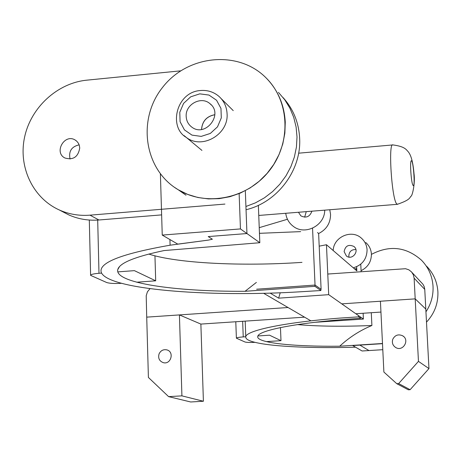 <?xml version="1.0" encoding="UTF-8"?>
<svg xmlns="http://www.w3.org/2000/svg" width="461" height="461" viewBox="0 0 461 461"><rect width="100%" height="100%" fill="white"/><g stroke="black" fill="none" stroke-linecap="round" stroke-linejoin="round"><path stroke-width="0.69" d="M306.254 211.639L304.658 217.183M311.913 211.184C309.804 216.826 306.116 218.381 300.849 215.852L298.463 212.262M312.546 228.207L315.036 285.054L321.104 289.324L318.632 233.537C326.521 229.526 330.497 223.141 330.56 214.388L329.771 209.749M285.745 213.287C286.483 218.796 289.053 223.182 293.45 226.455C305.211 235.663 324.896 225.446 324.711 210.153M382.497 343.675L352.769 345.56L362.087 350.988L368.961 350.556L359.868 345.11L368.961 350.556L382.791 349.692M413.027 185.368L413.287 185.599C415.269 186.67 413.361 160.791 411.454 160.797C409.61 159.61 411.114 183.173 413.027 185.368M201.52 129.46C202.252 121.174 206.695 116.253 214.832 114.697M285.261 122.211C284.293 104.808 277.937 90.068 266.187 77.995C238.493 49.765 187.644 54.796 162.56 87.417C136.831 119.543 144.184 169.775 178.246 189.759L187.696 194.409L197.844 197.487L208.441 198.91L219.24 198.645L229.976 196.686L240.383 193.073L250.202 187.886L259.186 181.259L267.121 173.353L273.805 164.352L279.066 154.487L282.783 143.999L284.863 133.154L285.261 122.211M283.14 97.651C293.288 108.998 298.786 122.511 299.644 138.191C301.557 170.195 277.43 202.362 246.047 209.726M186.181 116.42C185.247 104.382 201.198 95.773 209.928 103.644C223.965 114.19 205.237 137.995 191.603 126.954C188.221 124.326 186.417 120.817 186.181 116.42M425.947 311.809C431.081 304.035 433.444 295.541 433.035 286.333C432.343 276.156 428.494 267.449 421.487 260.2C406.285 246.831 389.597 244.889 371.422 254.38M426.604 266.204C433.449 273.287 437.212 281.792 437.892 291.721C438.313 303.367 434.516 313.503 426.494 322.135M353.282 267.824C362.202 265.138 366.8 259.168 367.083 249.902C366.766 245.166 364.864 241.247 361.366 238.141C351.582 229.002 333.522 236.977 333.188 250.525M344.125 251.625L346.401 255.993C352.164 260.747 359.92 250.94 353.927 246.479C348.585 244.071 345.318 245.782 344.125 251.625M355.892 249.562C351.587 249.413 349.231 251.487 348.816 255.797L349.029 257.1M361.084 270.688C367.936 267.242 371.382 261.715 371.41 254.115C371.105 249.453 369.226 245.592 365.78 242.538M396.754 383.679L383.886 372.056L380.417 301.229L415.194 298.861L418.455 361.366L398.65 383.569L410.117 389.695L408.313 389.799L396.754 383.679L398.65 383.569M410.117 389.695L428.961 368.581L425.803 309.072L415.194 298.861L341.78 303.862M428.961 368.581L418.455 361.366M392.795 339.221C395.06 335.049 398.344 333.908 402.643 335.792C410.048 339.884 403.064 351.927 395.809 347.577C392.737 345.56 391.729 342.777 392.795 339.221M327.771 274.041L405.553 268.711L408.838 269.812L411.54 271.938L413.361 274.831L414.116 278.185L424.76 289.381L424.229 286.696L422.979 284.276L412.019 272.509M288.033 307.522L146.719 317.139L146.212 295.743L147.405 291.842L149.981 288.69M414.116 278.185L415.194 298.861L425.803 309.072L424.76 289.381M203.405 401.249L181.916 395.861L168.605 396.633L190.687 401.975L203.405 401.249L200.875 324.083L304.571 317.162M355.829 313.745L380.947 312.068M168.605 396.633L148.402 377.444L146.719 317.139L179.421 314.915L181.916 395.861M159.068 353.898C160.728 350.533 163.315 349.19 166.842 349.876C174.656 351.783 170.927 364.979 163.229 362.634C159.31 361.072 157.921 358.157 159.068 353.898M200.875 324.083L179.421 314.915M121.687 283.302C114.639 283.705 109.643 283.452 106.698 282.524L90.604 275.361C90.713 274.451 93.508 273.759 98.988 273.292L97.697 220.081M154.954 255.832L155.691 280.812L134.405 270.647L117.814 271.886M136.692 282.201L155.691 280.812M101.616 273.096L98.988 273.292M254.945 342.344C249.92 342.586 246.6 342.465 244.981 341.987L236.389 338.19C236.602 337.659 238.884 337.233 243.235 336.916L242.659 321.294M280.461 327.581L280.991 340.667L269.535 335.193L257.924 335.954M266.337 341.613L280.991 340.667M245.776 336.749L243.235 336.916M287.451 219.263L259.238 227.665M356.641 266.723L356.843 270.884L326.457 244.733L319.191 246.162M326.457 244.733L328.699 294.665L278.646 298.163L280.23 292.752M278.646 298.163L270.117 293.098M318.632 233.537L317.502 232.546M314.972 322.297L363.401 319.07L363.124 313.255M361.124 271.644L360.767 264.153M315.036 285.054L256.65 289.214M263.606 293.271L310.904 320.862M363.401 319.07L328.699 294.665M256.391 282.414L245.045 291.3C174.27 291.704 114.305 282.916 117.762 269.593C119.451 263.035 134.906 256.691 164.139 250.554L259.82 242.722L246.946 233.548L208.228 236.574L212.377 239.23L208.384 240.106L170.097 245.206C122.28 253.573 99.282 262.442 101.103 271.806C105.425 289.387 207.721 297.576 301.65 291.709L320.908 290.522L314.921 286.339L245.045 291.3M301.99 262.367C242.29 266.481 177.157 263.375 148.77 254.051M259.457 233.324L300.676 231.624M258.367 205.341L259.82 242.722M162.243 235.087L240.452 228.921L246.946 233.548L245.327 190.75L246.946 233.548L208.228 236.574L212.377 239.23L208.384 240.106L177.779 244.123L162.243 235.087L160.399 173.912M314.863 285.071L314.921 286.339M320.856 289.341L320.908 290.522M169.919 239.553L170.097 245.206M371.278 312.714L371.9 325.495C359.972 330.451 349.236 337.354 339.694 346.217C292.055 346.701 255.406 342.713 257.797 336.259C258.748 330.381 296.988 322.792 349.934 319.052L360.623 318.28L358.583 316.857L339.371 318.13C281.948 322.642 243.587 331.131 245.805 337.435C246.808 344.995 297.42 348.902 355.564 347.185M371.9 325.495C342.915 326.699 318.119 326.4 297.512 324.596M360.686 317.156L360.623 318.28M382.486 343.497L339.694 346.217M354.434 268.815L356.295 268.682L356.382 270.486M358.525 315.641L358.583 316.857M180.62 70.85L86.812 80.162C57.412 83.038 30.939 107.344 24.606 137.107C18.135 166.836 32.789 198.086 59.313 209.974C68.954 214.267 79.183 215.996 89.993 215.16L224.939 204.079M62.684 211.732L68.706 214.866C78.203 219.096 88.276 220.802 98.925 219.989L89.993 215.16M245.92 206.493L255.446 202.852L264.412 197.838L272.607 191.569L279.856 184.187L285.981 175.843L290.856 166.738L294.366 157.074L296.435 147.071L297.011 136.957L296.095 126.954L293.709 117.284L289.906 108.174L284.783 99.812L278.456 92.384M161.632 214.889L98.925 219.989M79.148 144.835C71.513 146.627 68.482 151.364 70.066 159.039M174.373 187.247L178.292 189.794C206.62 206.989 247.534 198.668 269.345 170.737C291.41 143.014 289.819 101.374 266.228 78.036M201.561 129.455C202.31 121.214 206.735 116.305 214.832 114.737M79.741 148.033C78.139 157.005 73.19 160.324 64.892 157.985C53.62 152.441 64.54 133.31 75.143 140.011L76.774 141.222L78.462 143.359L79.292 145.255L79.741 148.033M240.452 228.921L239.138 193.643M392.905 144.927C388.081 141.902 391.717 199.043 396.662 203.831L397.607 204.298M199.763 93.854L208.994 95.07L216.566 100.262L220.963 108.404L221.303 117.895L217.506 126.838L210.325 133.442L201.203 136.393L191.96 135.113L184.423 129.875L180.084 121.727L179.784 112.282L183.57 103.402L190.693 96.827L199.763 93.854M184.008 135.557L186.313 137.43C202.062 149.813 228.731 134.41 227.077 113.752C226.691 106.624 223.913 100.769 218.733 96.193C213.506 91.866 207.438 89.976 200.523 90.517C176.229 91.872 168.248 127.236 186.313 137.43L201.941 150.419M298.624 153.19L392.899 144.921C404.614 146.483 406.043 149.352 408.29 151.842C411.189 155.369 413.096 162.687 414.018 173.809C415.396 183.017 412.249 196.524 410.912 196.253C409.558 197.763 410.261 199.901 397.296 204.321L258.759 215.454M233.243 110.628L221.274 98.717M209.928 103.644L211.38 105.033M353.927 246.479L354.544 247.056M402.643 335.792L403.692 336.576M166.842 349.876L167.389 350.06M90.604 275.223L89.307 220.041M236.389 338.155L235.79 321.755M119.56 266.533L117.762 269.593M245.805 337.435L245.194 321.127M185.985 195.187L178.292 189.794M75.143 140.011L76.025 140.593M68.706 214.866L59.313 209.974"/></g></svg>
